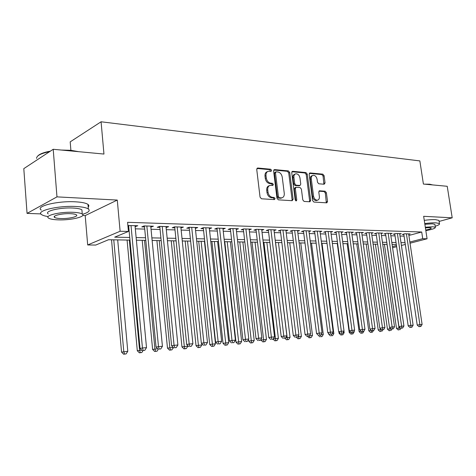 <?xml version="1.0" encoding="UTF-8"?>
<svg xmlns="http://www.w3.org/2000/svg" width="476" height="476" viewBox="0 0 476 476"><rect width="100%" height="100%" fill="white"/><g stroke="black" fill="none" stroke-linecap="round" stroke-linejoin="round"><path stroke-width="0.71" d="M271.618 170.36L270.654 169.23L257.784 168.01L256.737 169.426L260.057 197.159L261.479 198.79L274.378 199.593L275.086 198.575L274.116 197.457L272.468 197.35C270.094 196.897 268.607 195.184 268.012 192.191L267.732 189.894C267.566 187.443 268.363 185.932 270.13 185.36L272.831 185.414L273.349 184.426L272.379 183.302L270.731 183.171C268.363 182.689 266.881 180.963 266.28 177.982L266.007 175.698C265.84 173.306 266.614 171.824 268.339 171.253L271.118 171.33L271.618 170.36M270.564 171.306L269.648 169.652L256.915 168.456M273.992 199.569L274.069 198.956L273.099 197.837L271.451 197.73L272.468 197.35M272.272 185.396L272.337 184.831L271.368 183.706L269.719 183.575L270.731 183.171M324.18 184.236L325.054 182.891L324.096 175.68L322.841 174.156L310.078 172.949L309.168 174.293L312.583 200.521L313.874 202.056L326.863 202.841L327.536 201.479L326.363 192.709L325.108 191.191L319.461 190.799L318.795 192.149L319.372 196.529C319.533 198.522 318.92 199.741 317.546 200.188C315.511 200.235 314.172 198.885 313.541 196.13L311.286 178.893C311.131 176.953 311.72 175.769 313.047 175.329C315.106 175.269 316.463 176.626 317.117 179.404L317.492 182.249L318.759 183.784L324.18 184.236M408.878 235.471L421.712 232.008L422.724 238.678L427.073 238.785L410.032 243.212M53.211 149.285L56.971 196.874L27.055 213.385L23.8 168.635L53.211 149.285L103.958 154.051L101.079 121.785L419.856 160.912L423.402 184.051L447.226 186.289L452.2 217.818L423.652 216.306L427.073 238.785M82.717 215.485L85.204 215.58L117.28 200.069L56.971 196.874M117.28 200.069L120.119 231.253L128.431 231.455L114.686 237.173L129.734 237.459M421.712 232.008L127.586 222.316L128.431 231.455M289.729 172.49L288.391 170.902L274.61 169.599L273.611 170.997L276.967 198.242L278.347 199.837L292.151 200.699L293.115 199.277L289.729 172.49L288.712 172.901L287.379 171.318L273.777 170.039M292.686 171.306L305.943 172.562L307.24 174.115L310.655 200.396L309.953 201.782L304.099 201.443L302.784 199.896L301.403 189.109L300.088 187.55L296.048 187.27L295.34 188.651L296.78 199.956L296.274 200.937L295.18 199.855L291.734 172.675L292.686 171.306L291.996 171.586M439.104 221.441L452.2 217.818M135.113 226.689L137.802 225.731L127.883 225.57M150.838 227.147L153.439 226.201L144.109 225.921L141.788 226.885L144.52 226.963M166.106 227.593L168.629 226.659L159.567 226.386L157.217 227.332L159.871 227.409M180.94 228.022L183.391 227.106L174.585 226.838L172.205 227.772L174.781 227.843M195.356 228.426L197.736 227.534L189.18 227.278L186.77 228.194L189.281 228.266M209.38 228.801L211.689 227.956L203.365 227.706L200.937 228.605L203.377 228.676M223.012 229.17L225.267 228.361L217.163 228.117L214.718 229.01L217.092 229.075M236.286 229.527L238.476 228.76L230.592 228.522L228.129 229.396L230.438 229.468M249.204 229.878L251.334 229.146L243.658 228.914L241.177 229.777L243.426 229.843M261.782 230.223L263.859 229.527L256.385 229.301L253.886 230.152L256.076 230.211M274.039 230.557L276.062 229.89L268.779 229.676L266.268 230.509L268.404 230.574M285.987 230.89L287.956 230.253L280.858 230.039L278.335 230.86L280.418 230.919M297.625 231.211L299.553 230.598L292.627 230.39L290.098 231.205L292.127 231.265M308.983 231.526L310.858 230.937L304.104 230.735L301.564 231.538L303.545 231.598M320.056 231.836L321.883 231.271L315.302 231.074L312.75 231.866L314.678 231.919M330.862 232.133L332.647 231.598L326.221 231.401L323.668 232.181L325.548 232.234M341.411 232.431L343.154 231.913L336.877 231.723L334.319 232.49L336.157 232.544M351.704 232.716L353.406 232.223L347.284 232.038L344.719 232.794L346.51 232.847M361.766 233.002L363.426 232.52L357.44 232.342L354.876 233.091L356.625 233.145M371.589 233.282L373.208 232.818L367.365 232.639L364.794 233.383L366.508 233.43M381.187 233.549L382.775 233.103L377.063 232.931L374.487 233.662L376.159 233.71M390.57 233.817L392.117 233.383L386.536 233.216L383.959 233.936L385.596 233.984M399.739 234.079L401.256 233.662L395.8 233.496L393.224 234.21L394.824 234.257M128.169 228.641L128.919 228.659M135.315 228.831L144.722 229.087M151.041 229.259L160.079 229.503M166.314 229.676L174.995 229.908M181.154 230.081L189.496 230.307M195.576 230.467L203.591 230.687M209.601 230.848L217.312 231.062M223.244 231.223L230.658 231.419M236.518 231.58L243.652 231.776M249.442 231.931L256.302 232.115M262.032 232.276L268.631 232.455M274.289 232.603L280.644 232.776M286.237 232.931L292.353 233.097M297.887 233.246L303.771 233.407M309.239 233.555L314.916 233.71M320.318 233.853L325.78 234.002M331.129 234.15L336.389 234.293M341.679 234.436L346.748 234.573M351.978 234.716L356.863 234.846M362.04 234.989L366.74 235.114M371.863 235.257L376.397 235.376M381.466 235.513L385.834 235.632M390.85 235.769L395.062 235.882M400.024 236.019L404.082 236.132M127.973 226.481L128.716 226.505M408.711 234.329L410.193 233.93L404.856 233.77L402.279 234.472L403.844 234.519M101.079 121.785L70.192 141.866L70.894 150.309L78.617 151.671M129.978 240.1L108.504 239.743L95.73 245.057L87.685 244.961L120.119 231.253M85.204 215.58L87.685 244.961M27.055 213.385L40.912 213.908M405.308 244.444L401.411 245.455M396.639 246.693L392.587 247.746M409.86 242.04L422.724 238.678M136.142 237.583L145.555 237.762M151.88 237.881L160.924 238.054M167.165 238.173L175.852 238.339M182.016 238.452L190.364 238.613M196.451 238.726L204.478 238.881M210.487 238.994L218.204 239.142M224.142 239.255L231.562 239.398M237.429 239.511L244.563 239.642M250.358 239.755L257.224 239.886M262.954 239.993L269.559 240.118M275.217 240.225L281.578 240.35M287.171 240.457L293.293 240.57M298.827 240.677L304.717 240.791M310.185 240.892L315.862 240.999M321.27 241.106L326.732 241.207M332.081 241.308L337.347 241.409M342.637 241.51L347.706 241.606M352.942 241.707L357.821 241.802M363.004 241.897L367.704 241.986M372.833 242.088L377.361 242.171M382.436 242.266L386.804 242.349M391.819 242.445L396.026 242.528M400.994 242.623L405.052 242.7M396.318 244.521L392.111 244.45M387.089 244.366L382.722 244.295M377.652 244.212L373.119 244.134M367.996 244.051L363.289 243.974M358.113 243.885L353.228 243.801M347.992 243.718L342.922 243.635M337.633 243.545L332.367 243.456M327.018 243.367L321.556 243.278M316.147 243.188L310.471 243.093M304.997 243.004L299.106 242.909M293.573 242.814L287.45 242.712M281.857 242.617L275.497 242.516M269.832 242.421L263.228 242.308M257.498 242.219L250.632 242.1M244.837 242.004L237.697 241.885M231.83 241.79L224.41 241.665M218.472 241.57L210.755 241.439M204.739 241.338L196.719 241.207M190.626 241.106L182.278 240.969M176.114 240.868L167.421 240.719M161.18 240.618L152.13 240.469M145.805 240.362L136.386 240.207M392.42 246.598L396.466 245.539M135.487 226.701L135.392 225.66M151.1 227.153L150.999 226.13M166.261 227.593L166.16 226.582M180.993 228.028L180.892 227.028M267.536 171.592L267.334 171.675C265.608 172.241 264.829 173.722 264.995 176.114L266.007 175.698M269.719 183.575C267.351 183.093 265.87 181.368 265.275 178.399L264.995 176.114M269.356 185.664L269.118 185.759C267.351 186.336 266.554 187.847 266.721 190.293L267.732 189.894M271.451 197.73C269.077 197.284 267.595 195.571 266.994 192.584L266.721 190.293M291.889 200.682L292.091 199.652L288.712 172.901M276.175 171.824L275.479 172.8L278.424 196.677L279.388 197.796L281.881 197.849C283.642 197.284 284.44 195.773 284.261 193.327L282.238 177.114C281.649 174.192 280.203 172.485 277.883 171.985L276.175 171.824M275.806 171.907L274.967 172.258L274.468 173.216L275.479 172.8M281.554 197.968L278.371 198.177L277.407 197.064L274.468 173.216M291.889 171.741L304.926 172.961L305.943 172.562M309.436 201.776L309.626 200.765L306.217 174.519L304.926 172.961M295.84 187.354L295.025 187.663L294.323 189.037L295.757 200.325L296.78 199.956M295.727 200.801L295.757 200.325M299.969 177.97C299.309 175.126 297.899 173.74 295.751 173.811C294.376 174.27 293.769 175.477 293.918 177.435L294.704 183.611L296.03 185.182L300.064 185.467L300.761 184.105L299.969 177.97M295.174 174.043L294.739 174.222C293.365 174.674 292.752 175.882 292.901 177.84L293.918 177.435M299.249 185.783L295.007 185.575L293.68 184.004L292.901 177.84M312.524 175.531L312.03 175.721C310.697 176.162 310.108 177.352 310.263 179.285L311.286 178.893M316.986 200.384L316.51 200.545C314.481 200.598 313.143 199.248 312.512 196.499L310.263 179.285M326.322 202.83L325.334 193.072L324.079 191.56L318.956 191.179M323.882 184.206L323.073 176.072L321.818 174.549L309.311 173.377M111.527 239.791L121.547 352.103L127.782 351.318L117.703 239.898M113.764 239.833L123.796 351.657L124.528 354.043L123.629 354.215L126.122 353.9L124.528 354.043M127.782 351.318L126.122 353.9M123.629 354.215L121.547 352.103M128.621 225.457L140.045 348.462L142.449 347.986L131.013 225.529M143.175 350.461L144.799 350.318L143.175 350.461L142.449 347.986L146.507 347.647L135.017 225.648M140.045 348.462L142.211 350.645M144.799 350.318L146.507 347.647M37.812 155.95C39.698 153.938 43.887 152.338 50.385 151.142M61.303 150.047L70.906 150.309M76.69 151.493L64.891 150.386M49.611 151.654C40.859 153.421 36.521 155.676 36.593 158.419M82.556 214.289C88.494 212.51 90.428 210.743 88.363 208.982C86.382 207.643 82.199 206.816 75.821 206.483C57.941 205.448 35.099 211.041 41.674 214.664C42.905 215.485 45.077 216.122 48.171 216.574M88.197 207.024C89.125 206.096 89.048 205.221 87.977 204.412C85.989 203.038 81.812 202.175 75.434 201.818C57.56 200.699 34.754 206.358 41.323 210.089M48.284 213.92C43.619 211.296 59.964 207.31 72.792 208.03C77.409 208.262 80.45 208.863 81.902 209.827L82.056 211.677M73.143 212.308C60.303 211.636 43.947 215.586 48.611 218.133C50.194 219.103 53.366 219.674 58.114 219.852C70.728 220.412 86.596 216.651 82.253 214.039C80.801 213.099 77.766 212.522 73.143 212.308M60.72 218.543C68.871 218.918 79.153 216.473 76.321 214.795C75.369 214.188 73.399 213.819 70.4 213.682C62.154 213.266 51.67 215.789 54.639 217.437C55.644 218.056 57.673 218.424 60.72 218.543M424.556 184.158L429.697 184.206L432.696 184.926M432.357 184.896L426.817 184.373M435.201 226.255C438.569 225.178 439.979 224.285 439.437 223.577L435.986 222.839C433.059 222.726 429.316 222.964 424.753 223.565M439.027 220.959L438.943 220.412L435.492 219.638C432.565 219.513 428.822 219.751 424.265 220.352M424.866 224.285L432.398 223.827L434.903 224.363L434.963 224.749M425.836 230.652C432.428 229.414 435.599 228.29 435.356 227.278L432.845 226.76L425.312 227.23M425.74 230.039C429.602 229.259 431.429 228.575 431.22 227.98L429.59 227.647L425.407 227.873M127.086 240.053L137.302 350.741L141.687 350.116M129.353 240.088L139.581 350.3L140.277 352.651L139.367 352.823L141.824 352.514L140.277 352.651M143.068 350.574L141.824 352.514M139.367 352.823L137.302 350.741M142.205 240.303L152.612 349.42L157.687 348.741M144.508 240.338L154.92 348.979L155.575 351.3L154.652 351.472L157.08 351.169L155.575 351.3M158.306 349.253L157.08 351.169M154.652 351.472L152.612 349.42M156.913 240.547L167.487 348.135L173.21 347.403M159.246 240.588L169.825 347.694L170.444 349.985L169.51 350.157L171.907 349.854L170.444 349.985M173.371 347.563L171.907 349.854M169.51 350.157L167.487 348.135M171.223 240.785L181.957 346.885L187.871 346.141L187.824 345.641M173.579 240.826L184.313 346.451L184.896 348.706L183.956 348.878L186.324 348.581L184.896 348.706M187.871 346.141L186.324 348.581M183.956 348.878L181.957 346.885M144.418 225.927L156.063 347.111L158.496 346.635L146.852 226.005M159.18 349.075L160.751 348.938L159.18 349.075L158.496 346.635L162.435 346.308L150.737 226.118M156.063 347.111L158.205 349.259M160.751 348.938L162.435 346.308M159.769 226.392L171.604 345.796L174.067 345.326L162.227 226.469M174.71 347.73L176.239 347.599L174.71 347.73L174.067 345.326L177.887 345.005L166.005 226.582M171.604 345.796L173.722 347.914M176.239 347.599L177.887 345.005M174.68 226.844L186.699 344.523L189.186 344.053L177.167 226.915M189.793 346.427L191.275 346.296L189.793 346.427L189.186 344.053L192.899 343.743L180.838 227.028M186.699 344.523L188.793 346.611M191.275 346.296L192.899 343.743M189.174 227.278L201.354 343.285L203.871 342.821L191.691 227.355M204.442 345.159L205.882 345.035L204.442 345.159L203.871 342.821L207.476 342.518L195.255 227.463M201.354 343.285L203.43 345.344M205.882 345.035L207.476 342.518M185.152 241.017L196.023 345.671L201.866 344.939L201.735 343.66M187.532 241.052L198.403 345.237L198.956 347.468L198.004 347.635L200.342 347.343L198.956 347.468M201.866 344.939L200.342 347.343M198.004 347.635L196.023 345.671M203.276 227.736L215.604 342.083L218.139 341.619L205.81 227.778M218.674 343.928L220.073 343.809L218.674 343.928L218.139 341.619L221.643 341.322L209.279 227.885M215.604 342.083L217.657 344.112M220.073 343.809L221.643 341.322M198.706 241.243L209.714 344.487L215.485 343.767L204.448 241.338M201.11 241.278L212.635 346.26L211.677 346.427L213.986 346.141L212.635 346.26M215.485 343.767L213.986 346.141M211.677 346.427L209.714 344.487M216.991 228.182L229.45 340.911L232.008 340.453L219.543 228.188M232.508 342.732L233.871 342.613L232.508 342.732L232.008 340.453L235.412 340.161L222.917 228.296M229.45 340.911L231.485 342.91M233.871 342.613L235.412 340.161M211.909 241.457L223.042 343.339L228.742 342.625L217.586 241.552M214.337 241.499L225.951 345.082L224.981 345.255L227.26 344.963L225.951 345.082M228.742 342.625L227.26 344.963M224.981 345.255L223.042 343.339M230.336 228.611L242.921 339.775L245.491 339.317L232.907 228.593M245.967 341.566L247.288 341.453L245.967 341.566L245.491 339.317L248.805 339.037L236.191 228.694M242.921 339.775L244.938 341.744M247.288 341.453L248.805 339.037M224.773 241.671L236.013 342.22L241.647 341.512L230.384 241.766M227.219 241.713L238.916 343.934L237.94 344.106L240.19 343.821L238.916 343.934M241.647 341.512L240.19 343.821M237.94 344.106L236.013 342.22M243.331 229.033L256.029 338.668L258.617 338.21L245.913 228.986M259.057 340.435L260.348 340.322L259.057 340.435L258.617 338.21L261.836 337.942L249.109 229.081M256.029 338.668L258.022 340.614M260.348 340.322L261.836 337.942M248.478 339.567L248.656 341.125L254.22 340.429L242.855 241.975M239.767 241.921L251.542 342.821L250.56 342.988L252.786 342.708L251.542 342.821M254.22 340.429L252.786 342.708M250.56 342.988L248.656 341.125M260.896 339.442L260.967 340.066L266.465 339.376L255.017 242.177M252.006 242.123L263.847 341.732L262.859 341.905L265.061 341.625L263.847 341.732M266.465 339.376L265.061 341.625M262.859 341.905L260.967 340.066M263.936 242.32L275.449 338.603L278.406 338.347L266.875 242.373M273.2 338.989L275.449 338.603L275.836 340.673L274.842 340.84L277.02 340.572L275.836 340.673M278.406 338.347L277.02 340.572M274.842 340.84L273.099 339.15M275.58 242.516L287.165 337.591L290.051 337.347L278.442 242.564M285.606 337.859L287.165 337.591L287.528 339.644L286.534 339.81L288.682 339.537L287.528 339.644M290.051 337.347L288.682 339.537M286.534 339.81L284.91 338.24M298.458 335.526L298.595 336.609L301.403 336.365L289.729 242.748M297.69 336.764L298.595 336.609L298.934 338.632L297.934 338.799L300.058 338.537L298.934 338.632M301.403 336.365L300.058 338.537M297.934 338.799L296.364 337.294M309.697 335.312L309.739 335.651L312.482 335.413L300.749 242.933M309.459 335.699L310.055 337.651L309.055 337.817L311.155 337.555L310.055 337.651M312.482 335.413L311.155 337.555M309.055 337.817L307.502 336.324M320.913 334.688L323.293 334.485L311.506 243.111M320.913 336.693L321.984 336.597L320.913 336.693L320.669 335.074M323.293 334.485L321.984 336.597M319.908 336.859L318.105 335.134M328.613 333.426L328.72 334.217L329.338 334.116M332.064 333.73L333.849 333.575L322.014 243.284M331.51 335.753L332.557 335.663L331.51 335.753L331.296 334.223M333.849 333.575L332.557 335.663M330.505 335.919L328.72 334.217M338.894 331.885L339.079 333.325L340.209 333.135M342.94 332.789L344.16 332.688L343.952 331.147M341.863 334.842L340.852 335.003L342.881 334.753L341.863 334.842L341.667 333.367M344.16 332.688L342.881 334.753M340.852 335.003L339.079 333.325M337.276 243.539L349.205 332.45L350.812 332.183M353.549 331.879L354.227 331.82L354.108 330.969M351.972 333.95L350.961 334.11L352.966 333.86L351.972 333.95L351.788 332.492M354.227 331.82L352.966 333.86M350.961 334.11L349.205 332.45M347.129 243.7L359.094 331.593L361.159 331.26M361.843 333.075L360.832 333.236L362.819 332.992L361.843 333.075L361.677 331.635M364.063 330.975L362.819 332.992M360.832 333.236L359.094 331.593M356.768 243.861L368.763 330.76L371.268 330.356M371.5 332.224L370.483 332.385L372.452 332.141L371.5 332.224L371.298 330.38M373.416 330.564L372.452 332.141M370.483 332.385L368.763 330.76M255.987 229.438L268.779 337.591L271.385 337.139L258.581 229.367M271.796 339.328L273.051 339.221L271.796 339.328L271.385 337.139L274.521 336.871L261.693 229.462M268.779 337.591L270.755 339.513M273.051 339.221L274.521 336.871M268.315 229.831L281.197 336.544L283.815 336.092L270.915 229.735M284.202 338.257L285.421 338.15L284.202 338.257L283.815 336.092L286.867 335.836L273.95 229.831M281.197 336.544L283.155 338.436M285.421 338.15L286.867 335.836M280.328 230.211L293.293 335.526L295.917 335.074L282.94 230.098M296.28 337.21L297.476 337.109L296.28 337.21L295.917 335.074L298.898 334.818L285.897 230.188M293.293 335.526L295.233 337.389M297.476 337.109L298.898 334.818M292.038 230.58L305.08 334.527L307.716 334.081L294.656 230.449M308.055 336.193L309.216 336.092L308.055 336.193L307.716 334.081L310.614 333.837L297.542 230.539M305.08 334.527L306.996 336.371M309.216 336.092L310.614 333.837M303.456 230.943L316.564 333.557L319.206 333.111L306.086 230.795M319.521 335.199L320.657 335.104L319.521 335.199L319.206 333.111L322.038 332.873L308.9 230.878M316.564 333.557L318.468 335.378M320.657 335.104L322.038 332.873M314.6 231.288L327.768 332.617L330.415 332.171L317.23 231.134M330.707 334.235L331.808 334.14L330.707 334.235L330.415 332.171L333.17 331.939L319.973 231.217M327.768 332.617L329.648 334.408M331.808 334.14L333.17 331.939M325.471 231.633L338.686 331.695L341.34 331.248L328.107 231.461M341.613 333.289L342.69 333.194L341.613 333.289L341.34 331.248L344.029 331.022L330.784 231.538M338.686 331.695L340.548 333.462M342.69 333.194L344.029 331.022M336.08 231.961L349.342 330.79L352.002 330.35L338.716 231.776M352.252 332.367L351.187 332.54L353.305 332.278L352.252 332.367L352.002 330.35L354.626 330.13L341.334 231.86M349.342 330.79L351.187 332.54M353.305 332.278L354.626 330.13M346.433 232.288L359.743 329.916L362.403 329.475L349.081 232.092M362.635 331.469L361.57 331.641L363.658 331.379L362.635 331.469L362.403 329.475L364.961 329.261L351.633 232.169M359.743 329.916L361.57 331.641M363.658 331.379L364.961 329.261M356.554 232.603L369.888 329.059L372.553 328.624L359.196 232.395M372.767 330.594L371.702 330.766L373.767 330.505L372.767 330.594L372.553 328.624L375.058 328.41L361.689 232.472M369.888 329.059L371.702 330.766M373.767 330.505L375.058 328.41M366.431 232.907L379.8 328.22L382.466 327.785L369.078 232.693M382.662 329.737L381.597 329.91L383.644 329.654L382.662 329.737L382.466 327.785L384.911 327.583L371.512 232.764M379.8 328.22L381.597 329.91M383.644 329.654L384.911 327.583M376.088 233.21L389.481 327.405L392.147 326.97L378.735 232.984M392.331 328.898L391.26 329.071L393.283 328.815L392.331 328.898L392.147 326.97L394.533 326.774L381.115 233.056M389.481 327.405L391.26 329.071M393.283 328.815L394.533 326.774M366.187 244.021L378.212 329.945L381.163 329.499M380.675 329.041L380.931 331.391L379.919 331.552L380.931 331.391M382.793 329.785L381.865 331.308M379.919 331.552L378.212 329.945M375.403 244.17L387.446 329.148L390.832 328.666M389.844 327.744L390.159 330.576L389.142 330.737L390.159 330.576M391.98 329.011L391.07 330.493M389.142 330.737L387.446 329.148M384.424 244.319L396.484 328.369L400.274 327.857M386.982 244.366L399.019 327.964L399.18 329.779L398.168 329.939L399.18 329.779M400.97 328.232L400.072 329.695M398.168 329.939L396.484 328.369M385.524 233.502L398.942 326.607L401.607 326.179L388.172 233.264M401.768 328.083L400.703 328.25L402.702 328L401.768 328.083L401.607 326.179L403.934 325.983L390.498 233.335M398.942 326.607L400.703 328.25M402.702 328L403.934 325.983M394.753 233.787L408.182 325.828L410.847 325.4L397.4 233.543M410.996 327.286L409.931 327.452L411.907 327.208L410.996 327.286L410.847 325.4L413.126 325.209L399.673 233.615M408.182 325.828L409.931 327.452M411.907 327.208L413.126 325.209M403.779 234.061L417.214 325.06L419.88 324.638L406.421 233.817M420.016 326.506L418.945 326.673L420.903 326.429L420.016 326.506L419.88 324.638L422.105 324.453L408.646 233.883M417.214 325.06L418.945 326.673M420.903 326.429L422.105 324.453M269.648 169.652L270.654 169.23M273.099 197.837L274.116 197.457M271.368 183.706L272.379 183.302M265.275 178.399L266.28 177.982M266.994 192.584L268.012 192.191M256.98 168.355L257.784 168.01M292.091 199.652L293.115 199.277M273.867 169.914L274.61 169.599M287.379 171.318L288.391 170.902M277.407 197.064L278.424 196.677M278.371 198.177L279.388 197.796M280.084 198.284L281.102 197.903M306.217 174.519L307.24 174.115M309.626 200.765L310.655 200.396M294.323 189.037L295.34 188.651M293.68 184.004L294.704 183.611M295.007 185.575L296.03 185.182M298.797 185.872L299.82 185.485M312.512 196.499L313.541 196.13M319.104 190.995L319.688 190.781M324.079 191.56L325.108 191.191M325.334 193.072L326.363 192.709M326.5 201.836L327.536 201.479M309.43 173.204L310.078 172.949M321.818 174.549L322.841 174.156M323.073 176.072L324.096 175.68M324.031 183.272L325.054 182.891M280.864 198.23L281.881 197.849M299.041 185.86L300.064 185.467M316.51 200.545L317.546 200.188M54.544 216.235L54.639 217.437M81.902 209.827L82.253 214.039M88.363 208.982L87.977 204.412M434.903 224.363L435.356 227.278M439.437 223.577L438.943 220.412"/></g></svg>
